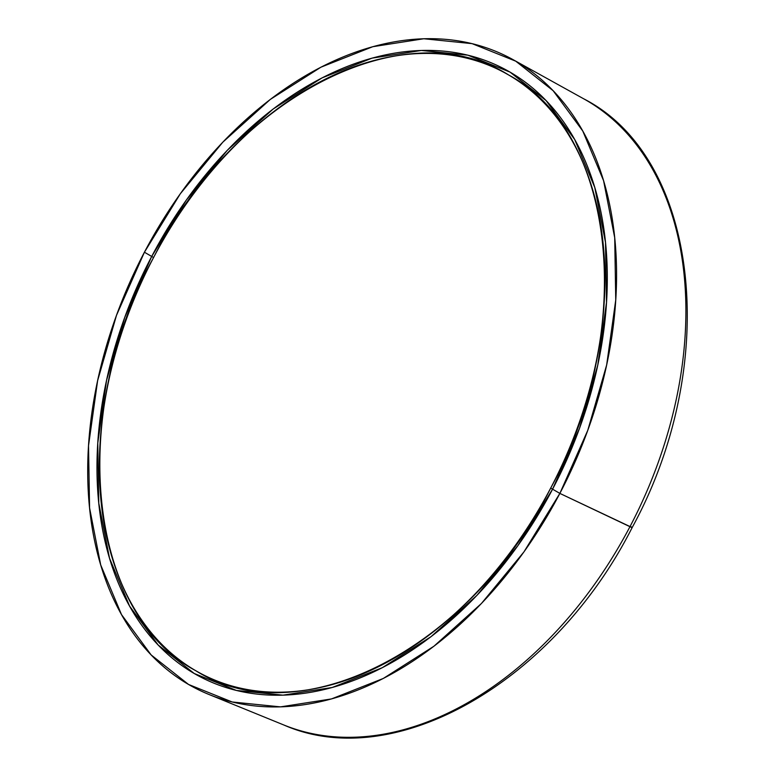 <?xml version="1.0" encoding="UTF-8"?>
<svg xmlns="http://www.w3.org/2000/svg" width="775" height="775" viewBox="0 0 775 775"><rect width="100%" height="100%" fill="white"/><g stroke="black" fill="none" stroke-linecap="round" stroke-linejoin="round"><path stroke-width="1.16" d="M630.802 527.077L559.86 493.404A352.247 239.785 -64.4 0 0 512.924 59.578A352.247 239.785 -64.4 0 0 144.421 252.214L153.576 257.532L144.421 252.214L180.333 193.74L222.842 142.145L270.32 99.403L320.947 67.183L372.775 46.703L423.809 38.75L472.082 43.642L515.753 61.177L553.127 90.694L582.79 131.053L603.58 180.691L614.711 237.722L615.747 299.944L606.66 364.967L587.789 430.29L559.86 493.404L629.959 526.69C632.555 527.891 632.836 527.891 630.821 526.661L632.158 527.581L629.959 526.69A347.433 236.501 -64.4 0 0 583.672 98.793A347.433 236.501 115.6 0 1 629.959 526.69A347.433 236.501 115.6 0 1 283.805 724.983A347.433 236.501 -64.4 0 0 629.959 526.69L559.86 493.404L550.696 488.085L559.86 493.404L632.158 527.581C721.477 364.415 700.028 158.303 583.672 98.793L512.924 59.578M550.696 488.085C637.002 330.499 616.793 132.418 508.536 74.923C404.589 9.223 234.408 96.768 153.576 257.532A336.718 229.206 115.6 0 1 508.536 74.923A336.718 229.206 115.6 0 1 550.696 488.085L559.86 493.404L550.696 488.085A336.718 229.206 115.6 0 1 195.746 670.704A336.718 229.206 115.6 0 1 153.576 257.532L144.421 252.214A352.247 239.785 -64.4 0 0 208.901 694.448A352.247 239.785 -64.4 0 0 559.86 493.404L523.948 551.887L481.44 603.483L433.952 646.214L383.325 678.445L331.506 698.924L280.472 706.877L232.2 701.985L188.528 684.451L151.144 654.933L121.491 614.575L100.702 564.927L89.571 507.896L88.524 445.673L97.621 380.651L116.492 315.328L144.421 252.214L153.576 257.532C67.27 415.129 87.488 613.209 195.746 670.704C299.692 736.405 469.863 648.849 550.696 488.085M194.263 673.523L158.197 645.042L129.58 606.098L109.508 558.194L98.774 503.159L97.766 443.126L106.543 380.38L124.756 317.343L151.697 256.448L186.349 200.018L227.375 150.224L273.188 108.994L322.042 77.897L372.048 58.135L421.29 50.462L467.877 55.18L510.018 72.104L546.084 100.585L574.701 139.519L594.764 187.434L605.507 242.459L606.505 302.502L597.738 365.248L579.526 428.275L552.575 489.18L517.923 545.61L476.906 595.394L431.084 636.633L382.24 667.73L332.223 687.493L282.982 695.165L236.404 690.447L194.263 673.523A339.905 231.376 -64.4 0 0 205.336 679.375A339.905 231.376 -64.4 0 0 556.779 481.004A339.905 231.376 -64.4 0 0 510.018 72.104A339.905 231.376 -64.4 0 0 498.945 66.253A339.905 231.376 -64.4 0 0 147.502 264.624A339.905 231.376 -64.4 0 0 194.263 673.523M208.901 694.448L283.805 724.983C394.746 773.886 554.125 681.7 632.158 527.581"/></g></svg>
